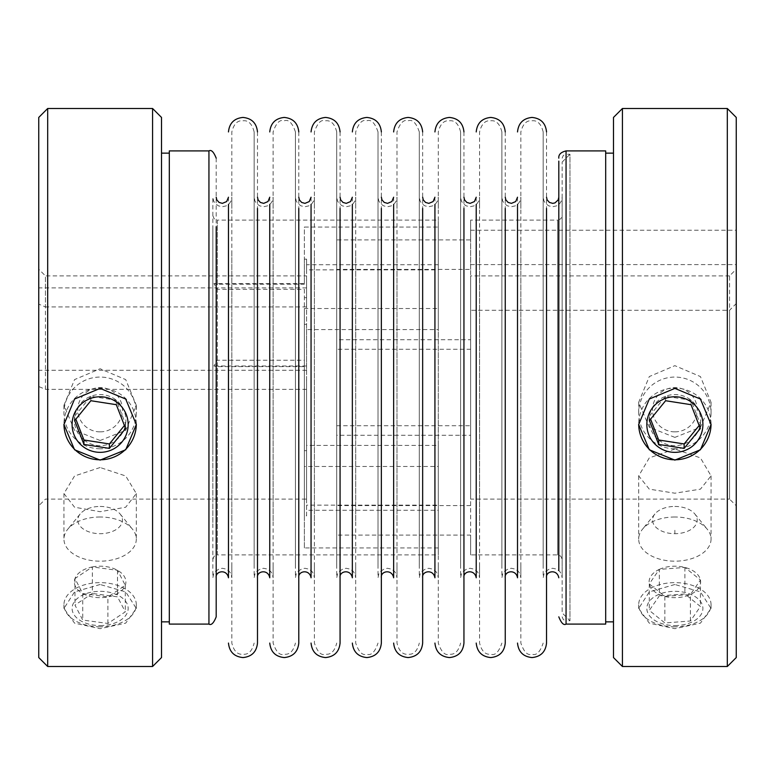 <?xml version="1.0" encoding="UTF-8"?>
<svg xmlns="http://www.w3.org/2000/svg" width="775" height="775" viewBox="0 0 775 775"><rect width="100%" height="100%" fill="white"/><g stroke="black" fill="none" stroke-linecap="round" stroke-linejoin="round"><path stroke-width="0.58" stroke-dasharray="3.88 2.91" d="M562.156 226.823L562.156 551.141L562.156 226.823M562.156 162.072L569.964 154.254L569.964 620.746L569.964 154.254L566.06 154.254L566.06 620.746L569.964 620.746L562.156 612.928L562.156 162.072L562.156 612.928M212.844 452.9L212.844 228.567L212.844 452.9M212.844 254.19L212.844 523.27L212.844 197.218L213.629 200.996L215.276 203.563L218.414 205.859L222.406 206.712L226.213 205.879L229.371 203.583L231.018 201.025L231.822 197.218L231.822 577.782L231.028 573.975L229.371 571.417L226.222 569.121L222.415 568.288L219.451 568.743L215.276 571.437L213.629 573.994L212.844 577.782L212.844 520.81M231.822 520.81L231.822 254.19M254.142 566.554L254.142 131.944L254.142 566.554M254.142 254.19L254.142 523.27L254.142 197.218L254.927 200.996L256.564 203.563L259.712 205.859L263.703 206.712L267.511 205.879L270.659 203.583L272.316 201.025L273.11 197.218L273.11 577.782L272.316 573.975L270.659 571.417L267.511 569.121L263.703 568.288L260.739 568.743L256.573 571.437L254.927 573.994L254.142 577.782L254.142 520.81M273.11 520.81L273.11 254.19M216.196 158.158L216.196 548.177M295.43 566.554L295.43 131.944L295.43 566.554M228.47 520.81L228.47 204.455M216.196 520.81L216.196 251.73L216.196 520.81M295.43 254.19L295.43 523.27L295.43 197.218L296.215 200.996L297.862 203.563L301 205.859L304.992 206.712L308.799 205.879L311.957 203.583L313.604 201.025L314.398 197.218L314.398 577.782L313.604 573.975L311.957 571.417L308.799 569.121L304.992 568.288L302.027 568.743L297.862 571.437L296.215 573.994L295.43 577.782L295.43 520.81M314.398 520.81L314.398 254.19M228.47 197.218L228.47 577.782M336.718 566.554L336.718 131.944L336.718 566.554M269.758 520.81L269.758 204.455M257.484 520.81L257.484 251.73L257.484 520.81M336.718 254.19L336.718 523.27L336.718 197.218L337.503 200.996L339.15 203.563L342.288 205.859L346.28 206.712L350.087 205.879L353.245 203.583L354.902 201.025L355.696 197.218L355.696 577.782L354.902 573.975L353.245 571.417L350.097 569.121L346.289 568.288L343.325 568.743L339.15 571.437L337.512 573.994L336.718 577.782L336.718 520.81M355.696 520.81L355.696 254.19M269.758 197.218L269.758 577.782M378.016 566.554L378.016 131.944L378.016 566.554M311.056 520.81L311.056 204.455M298.782 520.81L298.782 251.73L298.782 520.81M378.016 254.19L378.016 523.27L378.016 197.218L378.801 200.996L380.438 203.563L383.586 205.859L387.577 206.712L391.385 205.879L394.533 203.583L396.19 201.025L396.984 197.218L396.984 577.782L396.19 573.975L394.543 571.417L391.385 569.121L387.577 568.288L384.613 568.743L380.448 571.437L378.801 573.994L378.016 577.782L378.016 520.81M396.984 520.81L396.984 254.19M311.056 197.218L311.056 577.782M419.304 566.554L419.304 131.944L419.304 566.554M352.344 520.81L352.344 204.455M340.07 520.81L340.07 251.73L340.07 520.81M419.304 254.19L419.304 523.27L419.304 197.218L420.089 200.996L421.736 203.563L424.874 205.859L428.866 206.712L432.673 205.879L435.831 203.583L437.478 201.025L438.282 197.218L438.282 577.782L437.488 573.975L435.831 571.417L432.683 569.121L428.875 568.288L425.911 568.743L421.736 571.437L420.089 573.994L419.304 577.782L419.304 520.81M438.282 520.81L438.282 254.19M352.344 197.218L352.344 577.782M460.602 566.554L460.602 131.944L460.602 566.554M393.642 520.81L393.642 204.455M381.358 520.81L381.358 251.73L381.358 520.81M460.602 254.19L460.602 523.27L460.602 197.218L461.387 200.996L463.024 203.563L466.172 205.859L470.163 206.712L473.971 205.879L477.119 203.583L478.776 201.025L479.57 197.218L479.57 577.782L478.776 573.975L477.119 571.417L473.971 569.121L470.163 568.288L467.199 568.743L463.033 571.437L461.387 573.994L460.602 577.782L460.602 520.81M479.57 520.81L479.57 254.19M393.642 197.218L393.642 577.782M501.89 566.554L501.89 131.944L501.89 566.554M434.93 520.81L434.93 204.455M422.656 520.81L422.656 251.73L422.656 520.81M501.89 254.19L501.89 523.27L501.89 197.218L502.675 200.996L504.322 203.563L507.46 205.859L511.452 206.712L515.259 205.879L518.417 203.583L520.064 201.025L520.858 197.218L520.858 577.782L520.064 573.975L518.417 571.417L515.259 569.121L511.452 568.288L508.487 568.743L504.322 571.437L502.675 573.994L501.89 577.782L501.89 520.81M520.858 520.81L520.858 254.19M434.93 197.218L434.93 577.782M543.178 566.554L543.178 131.944L543.178 566.554M476.218 520.81L476.218 204.455M463.944 520.81L463.944 251.73L463.944 520.81M543.178 254.19L543.178 523.27L543.178 197.218L543.963 200.996L545.61 203.563L548.748 205.859L552.74 206.712L556.547 205.879L559.705 203.583L561.362 201.025L562.156 197.218L562.156 577.782L561.362 573.975L559.705 571.417L556.557 569.121L552.749 568.288L549.785 568.743L545.61 571.437L543.972 573.994L543.178 577.782L543.178 520.81M562.156 520.81L562.156 254.19M476.218 197.218L476.218 577.782M562.156 452.9L562.156 228.567L562.156 559.366L560.848 556.208L557.69 554.9L470.638 554.9L470.638 435.279L336.718 435.279L336.718 239.901L470.638 239.901L470.638 220.1L470.638 339.721L336.718 339.721L336.718 535.099L470.638 535.099L470.638 554.9M517.516 520.81L517.516 204.455M505.242 520.81L505.242 251.73L505.242 520.81M517.516 197.218L517.516 577.782M558.804 520.81L558.804 204.455M546.53 520.81L546.53 251.73L546.53 520.81M558.804 197.218L558.804 570.545M546.53 131.934L546.53 566.554M505.242 131.934L505.242 566.554M520.858 566.554L520.858 643.066C523.919 652.066 527.639 655.786 532.018 654.226C536.407 655.786 540.127 652.066 543.178 643.066M543.178 131.934C541.163 123.893 537.443 120.173 532.018 120.774C526.603 120.173 522.883 123.893 520.858 131.934L520.858 208.446M463.944 131.934L463.944 566.554M479.57 566.554L479.57 643.066C481.585 651.107 485.305 654.827 490.73 654.226C495.118 655.786 498.838 652.066 501.89 643.066M501.89 131.934C499.875 123.893 496.155 120.173 490.73 120.774C485.305 120.173 481.585 123.893 479.57 131.934L479.57 208.446M422.656 131.934L422.656 566.554M438.282 566.554L438.282 643.066C441.333 652.066 445.053 655.786 449.442 654.226C454.857 654.827 458.577 651.107 460.602 643.066M460.602 131.934C458.577 123.893 454.857 120.173 449.442 120.774C444.017 120.173 440.297 123.893 438.282 131.934L438.282 208.446M381.358 131.934L381.358 566.554M396.984 566.554L396.984 643.066C398.999 651.107 402.719 654.827 408.144 654.226C413.569 654.827 417.289 651.107 419.304 643.066M419.304 131.934C416.252 122.934 412.532 119.214 408.144 120.774C403.765 119.214 400.045 122.934 396.984 131.934L396.984 208.446M340.07 131.934L340.07 566.554M355.696 566.554L355.696 643.066C358.748 652.066 362.468 655.786 366.856 654.226C371.235 655.786 374.955 652.066 378.016 643.066M378.016 131.934C374.955 122.934 371.235 119.214 366.856 120.774C362.468 119.214 358.748 122.934 355.696 131.934L355.696 208.446M298.782 131.934L298.782 566.554M314.398 566.554L314.398 643.066C317.459 652.066 321.179 655.786 325.558 654.226C330.983 654.827 334.703 651.107 336.718 643.066M336.718 131.934C334.703 123.893 330.983 120.173 325.558 120.774C321.179 119.214 317.459 122.934 314.398 131.934L314.398 208.446M257.484 131.934L257.484 566.554M273.11 566.554L273.11 643.066C276.162 652.066 279.882 655.786 284.27 654.226C289.695 654.827 293.415 651.107 295.43 643.066M295.43 131.934C292.378 122.934 288.658 119.214 284.27 120.774C279.882 119.214 276.162 122.934 273.11 131.934L273.11 208.446M231.822 566.554L231.822 643.066C233.837 651.107 237.557 654.827 242.982 654.226C248.397 654.827 252.117 651.107 254.142 643.066M254.142 131.934C252.117 123.893 248.397 120.173 242.982 120.774C237.557 120.173 233.837 123.893 231.822 131.934L231.822 208.446M306.59 269.855L306.59 329.598L438.282 329.598L438.282 264.74L438.282 269.855L306.59 269.855L306.59 259.15L306.59 306.939L306.59 275.9L45.444 275.9L45.444 306.939L38.75 304.139L38.75 269.206L38.75 505.794L38.75 386.541L45.444 389.341L45.444 275.9L38.75 269.206M306.59 306.939L45.444 306.939M306.59 275.9L306.59 499.1L45.444 499.1L38.75 505.794M212.844 215.634L214.152 218.792L217.31 220.1L217.31 554.9L438.282 554.9L438.282 547.935L304.362 547.935L304.362 308.528L438.282 308.528L438.282 220.1L438.282 227.065L304.362 227.065L304.362 284.212L217.31 284.212L217.31 220.1L438.282 220.1M136.313 424.245A36.183 35.863 180 0 0 100.13 388.081A36.183 35.863 180 0 0 63.947 424.245M100.13 584.495L74.555 591.897L63.947 608.452L74.555 623.148L100.13 628.68L125.705 623.148L136.313 608.452L125.705 591.887L100.13 584.495M100.13 626.82A36.183 22.088 180 0 1 63.947 604.723A36.183 22.088 180 0 1 100.13 582.635A36.183 22.088 180 0 1 136.313 604.723A36.183 22.088 180 0 1 100.13 626.82M100.13 625.57A28.036 17.118 0 0 0 128.166 608.452A28.036 17.118 0 0 0 100.13 591.325A28.036 17.118 0 0 0 72.094 608.452A28.036 17.118 0 0 0 100.13 625.57M161.51 621.86L161.51 153.14L161.51 621.86M169.318 621.86L169.318 153.14L169.318 621.86M83.942 439.987A25.769 25.546 180 0 0 125.589 424.08A25.769 25.546 180 0 0 90.859 396.277A25.769 25.546 180 0 0 83.942 439.987M92.351 566.932A25.769 15.732 180 0 1 100.13 566.196A25.769 15.732 180 0 1 117.519 570.322A25.769 15.732 180 0 1 125.298 585.319A25.769 15.732 180 0 1 107.909 596.934A25.769 15.732 180 0 1 100.13 597.67A25.769 15.732 180 0 1 82.741 593.553A25.769 15.732 180 0 1 74.962 578.547A25.769 15.732 180 0 1 92.351 566.932L117.519 570.322L125.298 585.319L107.909 596.934L82.741 593.553L74.962 578.547L92.351 566.932L92.351 593.447L74.962 605.062L82.741 620.068L107.909 623.449L125.298 611.833L117.519 596.837L92.351 593.447M562.156 322.1L562.156 215.634L560.848 218.792L557.69 220.1L557.69 554.9L557.69 220.1L470.638 220.1M674.87 448.783A36.183 35.863 -0 0 1 638.687 412.93A36.183 35.863 -0 0 1 674.87 377.067A36.183 35.863 -0 0 1 711.053 412.93A36.183 35.863 -0 0 1 674.87 448.783M674.87 437.381L649.276 427.277L638.687 402.322L649.305 376.553L674.87 365.664L700.445 376.573L711.053 402.322L700.455 427.287L674.87 437.381M674.87 516.993A36.183 22.088 -0 0 0 642.475 529.248A36.183 22.088 -0 0 0 638.687 539.08A36.183 22.088 -0 0 0 674.87 561.178A36.183 22.088 -0 0 0 711.053 539.08A36.183 22.088 -0 0 0 707.265 529.248A36.183 22.088 -0 0 0 674.87 516.993M674.87 449.016L649.276 457.909L638.687 475.879L649.305 489.161L674.87 493.2L700.445 489.151L711.053 475.879L700.455 457.909L674.87 449.016M733.954 271.502L729.556 275.919L729.556 499.1L736.25 505.794L736.25 230.233L736.25 505.794M674.87 431.859A22.32 22.126 180 0 0 697.19 409.733A22.32 22.126 180 0 0 674.87 387.616A22.32 22.126 180 0 0 652.55 409.733A22.32 22.126 180 0 0 674.87 431.859M674.87 506.443A22.32 13.63 180 0 1 694.855 513.999A22.32 13.63 180 0 1 674.87 533.694A22.32 13.63 180 0 1 654.885 513.999A22.32 13.63 180 0 1 674.87 506.443M674.87 584.495L649.295 591.897L638.687 608.452L649.295 623.148L674.87 628.68L700.445 623.148L711.053 608.452L700.445 591.887L674.87 584.495M674.87 626.82A36.183 22.088 180 0 1 638.687 604.723A36.183 22.088 180 0 1 674.87 582.635A36.183 22.088 180 0 1 711.053 604.723A36.183 22.088 180 0 1 674.87 626.82M711.053 424.245A36.183 35.863 180 0 0 674.87 388.081A36.183 35.863 180 0 0 638.687 424.245M674.87 625.57A28.036 17.118 -0 0 0 702.906 608.452A28.036 17.118 -0 0 0 674.87 591.325A28.036 17.118 -0 0 0 646.834 608.452A28.036 17.118 -0 0 0 674.87 625.57M613.49 153.14L613.49 621.86L613.49 153.14M605.682 153.14L605.682 621.86L605.682 153.14M659.322 569.383A25.769 15.732 180 0 1 674.87 566.196A25.769 15.732 180 0 1 684.897 567.436A25.769 15.732 180 0 1 700.445 579.991A25.769 15.732 180 0 1 690.418 594.483A25.769 15.732 180 0 1 674.87 597.67A25.769 15.732 180 0 1 664.843 596.43A25.769 15.732 180 0 1 649.295 583.885A25.769 15.732 180 0 1 659.322 569.383L684.897 567.436L700.445 579.991L690.418 594.483L664.843 596.43L649.295 583.885L659.322 569.383L659.322 595.898L649.295 610.4L664.843 622.945L690.418 620.998L700.445 606.505L684.897 593.95L659.322 595.898M658.682 439.987A25.769 25.546 180 0 0 700.329 424.08A25.769 25.546 180 0 0 665.599 396.277A25.769 25.546 180 0 0 658.682 439.987M438.282 510.26L438.282 505.145L306.59 505.145L306.59 510.26L306.59 445.402L438.282 445.402L438.282 510.26L306.59 510.26M699.157 425.514L700.329 424.08L691.058 400.239L665.599 396.277L649.411 416.156L650.583 419.159M665.599 396.277L665.599 400.723M649.411 420.602L649.411 416.156M691.058 400.239L691.058 404.686M700.329 424.08L700.329 428.527M700.445 579.991L700.445 606.505M690.418 620.998L690.418 594.483M684.897 567.436L684.897 593.95M649.295 583.885L649.295 610.4M664.843 596.43L664.843 622.945M605.682 150.912L605.682 624.088M613.49 657.568L613.49 117.432M622.422 666.5L622.422 108.5M727.318 666.5L727.318 108.5M736.25 117.432L736.25 657.568M729.556 275.919L470.638 275.919L470.638 499.1L729.556 499.1L729.556 310.271L736.25 303.567M470.638 499.1L470.638 310.271L729.556 310.271M336.718 425.737L470.638 425.737L470.638 269.419L336.718 269.419L336.718 435.279M470.638 505.581L336.718 505.581L336.718 349.263L470.638 349.263L470.638 535.099M470.638 435.279L470.638 425.737M336.718 269.419L336.718 239.901M470.638 269.419L470.638 239.901M336.718 349.263L336.718 339.721M470.638 339.721L470.638 349.263M336.718 505.581L336.718 535.099M470.638 275.919L470.638 310.271M124.417 425.514L125.589 424.08L116.318 400.239L90.859 396.277L74.671 416.156L75.843 419.159M169.318 150.912L169.318 624.088M125.298 585.319L125.298 611.833M107.909 623.449L107.909 596.934M117.519 570.322L117.519 596.837M74.962 578.547L74.962 605.062M82.741 593.553L82.741 620.068M90.859 396.277L90.859 400.723M74.671 420.602L74.671 416.156M116.318 400.239L116.318 404.686M125.589 424.08L125.589 428.527M161.51 117.432L161.51 657.568M152.578 108.5L152.578 666.5M47.682 108.5L47.682 666.5M38.75 657.568L38.75 117.432M306.59 283.592L306.59 370.295L306.59 283.592L213.939 283.592L217.31 289.356L304.362 289.356L304.362 360.239L217.31 360.239L213.939 365.994L217.31 366.614L304.362 366.614L304.362 466.472L438.282 466.472L438.282 554.9M304.362 289.356L304.362 360.239M213.939 283.592L217.31 284.212M306.59 499.1L306.59 380.108L304.362 380.108L304.362 370.295L38.75 370.295L38.75 304.139M38.75 370.295L38.75 386.541M438.282 269.855L438.282 227.065M438.282 308.528L438.282 329.598M306.59 259.15L304.362 259.15L304.362 227.065M304.362 259.15L304.362 284.212M306.59 287.893L38.75 287.893M306.59 297.707L304.362 297.707M306.59 389.341L45.444 389.341M304.362 380.108L304.362 466.472M306.59 370.295L304.362 370.295L304.362 366.614M304.362 450.672L306.59 450.672L306.59 445.402M438.282 445.402L438.282 466.472M438.282 505.145L438.282 547.935M304.362 547.935L304.362 515.85L306.59 515.85L306.59 505.145M304.362 515.85L304.362 308.528M304.362 324.328L306.59 324.328L306.59 329.598M306.59 365.994L213.939 365.994M306.59 515.85L306.59 324.328M306.59 380.108L306.59 450.672M470.638 230.233L736.25 230.233M470.638 264.595L736.25 264.595M100.13 448.783A36.183 35.863 -0 0 1 63.947 412.93A36.183 35.863 -0 0 1 100.13 377.067A36.183 35.863 -0 0 1 136.313 412.93A36.183 35.863 -0 0 1 100.13 448.783M100.13 440.491L74.536 430.309L63.947 405.286L74.565 379.585L100.13 368.764L125.705 379.595L136.313 405.286L125.724 430.309L100.13 440.491M100.13 431.859A22.32 22.126 180 0 0 122.45 409.733A22.32 22.126 180 0 0 100.13 387.616A22.32 22.126 180 0 0 77.81 409.733A22.32 22.126 180 0 0 100.13 431.859M100.13 516.993A36.183 22.088 -0 0 0 67.735 529.248A36.183 22.088 -0 0 0 63.947 539.08A36.183 22.088 -0 0 0 100.13 561.178A36.183 22.088 -0 0 0 136.313 539.08A36.183 22.088 -0 0 0 132.525 529.248A36.183 22.088 -0 0 0 100.13 516.993M100.13 467.519L74.536 475.986L63.947 493.559L74.565 507.228L100.13 511.703L125.705 507.228L136.313 493.559L125.724 475.986L100.13 467.519M100.13 506.443A22.32 13.63 180 0 1 120.115 513.999A22.32 13.63 180 0 1 100.13 533.694A22.32 13.63 180 0 1 80.145 513.999A22.32 13.63 180 0 1 100.13 506.443M562.156 616.842L563.299 619.603L566.06 620.746L566.06 154.254L563.299 155.397L562.156 158.158M212.844 559.366L214.152 556.208L217.31 554.9L217.31 366.614M208.94 150.912L208.94 624.088M566.06 150.912L566.06 624.088M674.87 530.274L674.87 533.694M217.31 360.239L217.31 289.356M63.947 423.935L63.947 424.564M63.947 604.723L63.947 608.452M638.687 402.322L638.687 412.93M638.687 475.879L638.687 539.08M694.855 513.999L707.265 529.248M638.687 604.723L638.687 608.452M638.687 423.935L638.687 424.564M438.282 264.74L306.59 264.74M711.053 423.935L711.053 424.564M711.053 604.723L711.053 608.452M654.885 513.999L642.475 529.248M711.053 475.879L711.053 539.08M711.053 402.322L711.053 412.93M136.313 604.723L136.313 608.452M136.313 423.935L136.313 424.564M63.947 405.286L63.947 412.93M136.313 405.286L136.313 412.93M63.947 493.559L63.947 539.08M120.115 513.999L132.525 529.248M80.145 513.999L67.735 529.248M136.313 493.559L136.313 539.08"/><path stroke-width="1.16" d="M208.94 624.088L208.94 150.912L169.318 150.912L169.318 624.088L208.94 624.088C211.255 625.561 213.677 623.148 216.196 616.842L216.196 226.823M228.47 204.455L228.47 520.81M216.196 577.782C215.043 571.078 226.843 568.647 228.47 577.782L228.47 208.446M269.758 204.455L269.758 520.81M257.484 577.782C256.341 571.078 268.131 568.647 269.758 577.782L269.758 208.446M311.056 204.455L311.056 520.81M298.782 577.782C297.629 571.078 309.428 568.647 311.056 577.782L311.056 208.446M352.344 204.455L352.344 520.81M340.07 577.782C338.917 571.078 350.717 568.647 352.344 577.782L352.344 208.446M393.642 204.455L393.642 520.81M381.358 577.782C380.215 571.078 392.005 568.647 393.642 577.782L393.642 208.446M434.93 204.455L434.93 520.81M422.656 577.782C421.503 571.078 433.302 568.647 434.93 577.782L434.93 208.446M476.218 204.455L476.218 520.81M463.944 577.782C462.801 571.078 474.591 568.647 476.218 577.782L476.218 208.446M517.516 204.455L517.516 520.81M505.242 577.782C504.089 571.078 515.888 568.647 517.516 577.782L517.516 208.446M558.804 204.455L558.804 520.81M558.804 570.545L558.804 161.123L558.804 197.218L558.184 199.921L554.968 202.914L552.72 203.36L549.427 202.43L547.15 199.902L546.53 197.218M517.516 643.066C518.407 651.843 523.241 656.677 532.018 657.568C540.805 656.677 545.639 651.843 546.53 643.066L546.53 208.446M476.218 643.066C477.109 651.843 481.953 656.677 490.73 657.568C499.507 656.677 504.351 651.843 505.242 643.066L505.242 208.446M434.93 643.066C435.821 651.843 440.655 656.677 449.442 657.568C458.219 656.677 463.053 651.843 463.944 643.066L463.944 208.446M393.642 643.066C394.533 651.843 399.367 656.677 408.144 657.568C416.931 656.677 421.765 651.843 422.656 643.066L422.656 208.446M352.344 643.066C353.235 651.843 358.069 656.677 366.856 657.568C375.633 656.677 380.467 651.843 381.358 643.066L381.358 208.446M311.056 643.066C311.947 651.843 316.781 656.677 325.558 657.568C334.345 656.677 339.179 651.843 340.07 643.066L340.07 208.446M269.758 643.066C270.649 651.843 275.493 656.677 284.27 657.568C293.047 656.677 297.891 651.843 298.782 643.066L298.782 208.446M228.47 643.066C229.361 651.843 234.195 656.677 242.982 657.568C251.759 656.677 256.593 651.843 257.484 643.066L257.484 208.446M38.75 117.432L38.75 657.568L47.682 666.5L47.682 108.5L38.75 117.432M100.13 460.108L74.555 449.771L63.947 424.564L74.555 399.038L100.13 388.391L125.705 399.038L136.313 424.564L125.705 449.771L100.13 460.108M152.578 108.5L161.51 117.432L161.51 657.568L152.578 666.5L152.578 108.5L47.682 108.5M152.578 666.5L47.682 666.5M63.947 424.245A36.183 35.863 180 0 0 100.13 459.798A36.183 35.863 180 0 0 136.313 424.245M100.13 396.771A28.036 27.793 -0 0 1 128.166 424.564A28.036 27.793 -0 0 1 100.13 452.348A28.036 27.793 -0 0 1 72.094 424.564A28.036 27.793 -0 0 1 100.13 396.771M161.51 621.86L169.318 621.86M161.51 153.14L169.318 153.14M736.25 657.568L736.25 117.432L727.318 108.5L727.318 666.5L736.25 657.568M674.87 460.108L649.295 449.771L638.687 424.564L649.295 399.038L674.87 388.391L700.445 399.038L711.053 424.564L700.445 449.771L674.87 460.108M622.422 666.5L613.49 657.568L613.49 117.432L622.422 108.5L622.422 666.5L727.318 666.5M622.422 108.5L727.318 108.5M638.687 424.245A36.183 35.863 180 0 0 674.87 459.798A36.183 35.863 180 0 0 711.053 424.245M674.87 396.771A28.036 27.793 0 0 1 702.906 424.564A28.036 27.793 0 0 1 674.87 452.348A28.036 27.793 0 0 1 646.834 424.564A28.036 27.793 0 0 1 674.87 396.771M566.06 150.912L566.06 624.088L605.682 624.088L605.682 150.912L566.06 150.912C560.887 152.171 558.465 154.593 558.804 158.158M613.49 153.14L605.682 153.14M613.49 621.86L605.682 621.86M650.583 419.159L658.682 439.987L684.141 443.949L699.157 425.514M649.411 420.602L665.599 400.723L691.058 404.686L700.329 428.527L684.141 448.396L658.682 444.433L649.411 420.602M684.141 443.949L684.141 448.396M658.682 439.987L658.682 444.433M75.843 419.159L83.942 439.987L109.401 443.949L124.417 425.514M74.671 420.602L90.859 400.723L116.318 404.686L125.589 428.527L109.401 448.396L83.942 444.433L74.671 420.602M109.401 443.949L109.401 448.396M83.942 439.987L83.942 444.433M228.47 197.218L226.668 201.568L222.377 203.36L219.083 202.43L216.806 199.902L216.196 197.218M269.758 197.218L267.966 201.568L263.674 203.36L260.381 202.43L258.104 199.902L257.484 197.218M311.056 197.218L309.254 201.568L304.963 203.36L301.669 202.43L299.392 199.902L298.782 197.218M352.344 197.218L350.542 201.568L346.26 203.36L342.967 202.43L340.69 199.902L340.07 197.218M393.642 197.218L391.84 201.568L387.548 203.36L384.255 202.43L381.978 199.902L381.358 197.218M434.93 197.218L433.128 201.568L428.837 203.36L425.543 202.43L423.266 199.902L422.656 197.218M476.218 197.218L474.426 201.568L470.134 203.36L466.841 202.43L464.564 199.902L463.944 197.218M517.516 197.218L515.714 201.568L511.422 203.36L508.129 202.43L505.852 199.902L505.242 197.218M566.06 624.088C563.745 625.561 561.323 623.148 558.804 616.842M228.47 131.934C229.361 123.157 234.195 118.323 242.982 117.432C251.759 118.323 256.593 123.157 257.484 131.934M269.758 131.934C270.649 123.157 275.493 118.323 284.27 117.432C293.047 118.323 297.891 123.157 298.782 131.934M311.056 131.934C311.947 123.157 316.781 118.323 325.558 117.432C334.345 118.323 339.179 123.157 340.07 131.934M352.344 131.934C353.235 123.157 358.069 118.323 366.856 117.432C375.633 118.323 380.467 123.157 381.358 131.934M393.642 131.934C394.533 123.157 399.367 118.323 408.144 117.432C416.931 118.323 421.765 123.157 422.656 131.934M434.93 131.934C435.821 123.157 440.655 118.323 449.442 117.432C458.219 118.323 463.053 123.157 463.944 131.934M476.218 131.934C477.109 123.157 481.953 118.323 490.73 117.432C499.507 118.323 504.351 123.157 505.242 131.934M517.516 131.934C518.407 123.157 523.241 118.323 532.018 117.432C540.805 118.323 545.639 123.157 546.53 131.934M546.53 577.782C545.377 571.078 557.177 568.647 558.804 577.782M208.94 150.912C211.255 149.439 213.677 151.852 216.196 158.158"/></g></svg>
